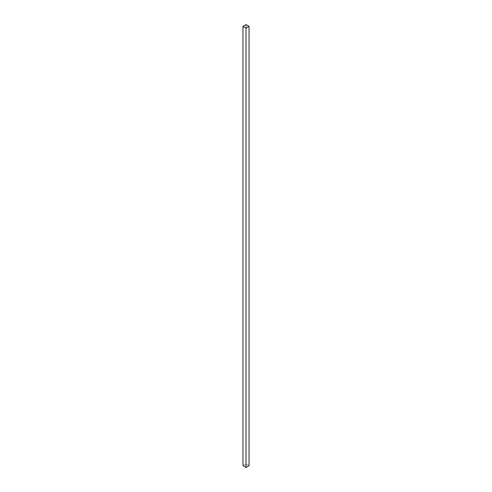 <?xml version="1.0" encoding="UTF-8"?>
<svg xmlns="http://www.w3.org/2000/svg" width="492" height="492" viewBox="0 0 492 492"><rect width="100%" height="100%" fill="white"/><g stroke="black" fill="none" stroke-linecap="round" stroke-linejoin="round"><path stroke-width="0.37" stroke-dasharray="2.46 1.84" d="M246 24.6L246 463.888L249.044 465.641L246 463.888L246 24.6M242.956 465.641L246 463.888L242.956 465.641"/><path stroke-width="0.74" d="M249.044 465.641L249.044 26.359L246 24.6L242.956 26.359L242.956 465.641L242.956 26.359L246 28.112L246 467.4L242.956 465.641L246 467.4L246 28.112L249.044 26.359L249.044 465.641L246 467.4L249.044 465.641M249.044 26.359L246 24.6L242.956 26.359L246 28.112L249.044 26.359"/></g></svg>
